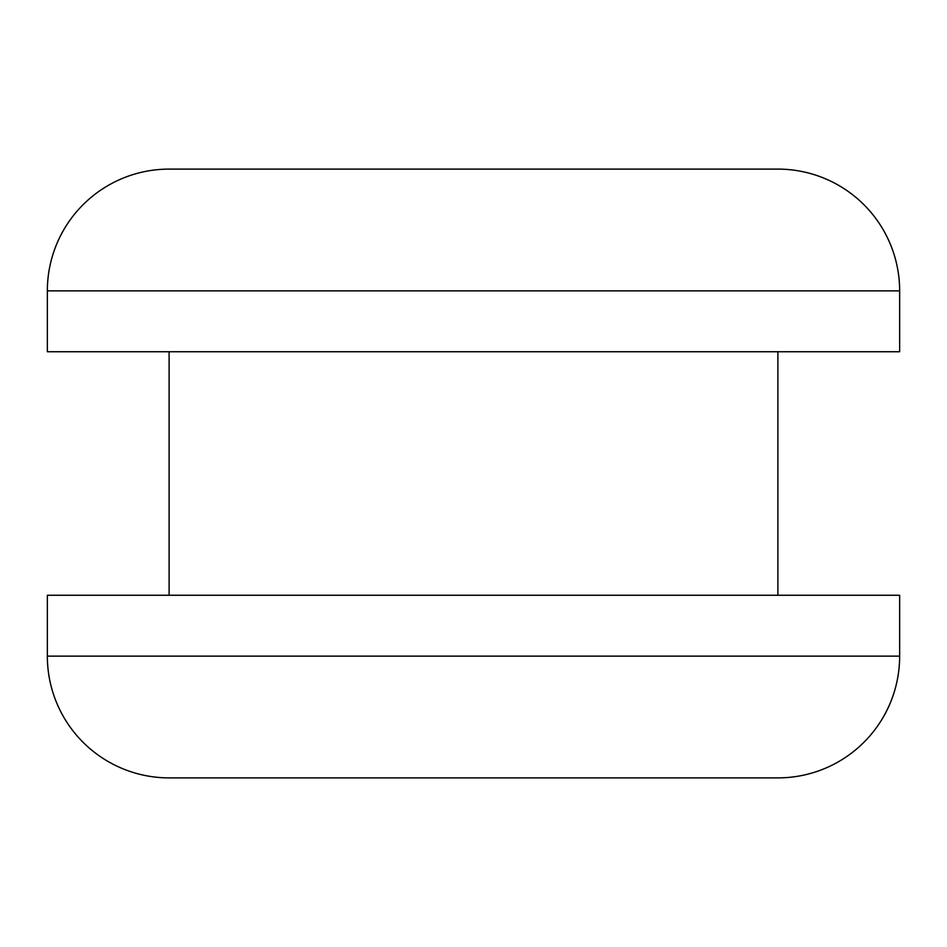 <?xml version="1.0" encoding="UTF-8"?>
<svg xmlns="http://www.w3.org/2000/svg" width="947" height="947" viewBox="0 0 947 947"><rect width="100%" height="100%" fill="white"/><g stroke="black" fill="none" stroke-linecap="round" stroke-linejoin="round"><path stroke-width="1.42" d="M169.111 777.889A121.761 121.761 0 0 1 47.35 656.141L47.35 595.261L899.65 595.261L899.65 656.141L47.35 656.141A121.761 121.761 0 0 0 169.111 777.889L777.889 777.889A121.761 121.761 0 0 0 899.65 656.141L899.65 595.261L47.35 595.261L47.35 656.141L899.65 656.141A121.761 121.761 0 0 1 777.889 777.889L174.958 777.889M777.889 595.261L777.889 351.739L777.889 595.261M169.111 351.739L169.111 595.261L169.111 351.739M772.042 169.111L169.111 169.111A121.761 121.761 0 0 0 47.35 290.859L47.35 351.739L899.65 351.739L899.65 290.859L47.35 290.859L47.35 351.739L899.65 351.739L899.65 290.859A121.761 121.761 0 0 0 777.889 169.111L169.111 169.111A121.761 121.761 0 0 0 47.35 290.859L899.65 290.859A121.761 121.761 0 0 0 777.889 169.111"/></g></svg>
